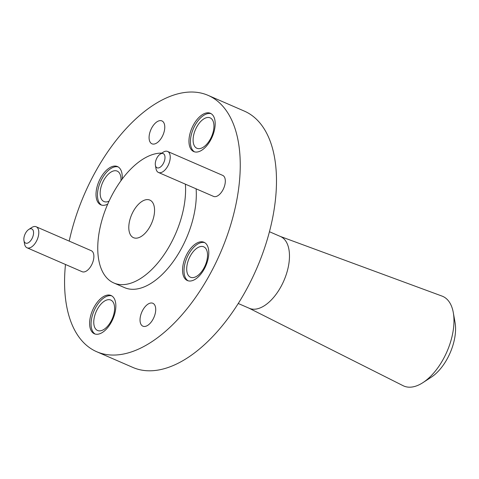 <?xml version="1.0" encoding="UTF-8"?>
<svg xmlns="http://www.w3.org/2000/svg" width="479" height="479" viewBox="0 0 479 479"><rect width="100%" height="100%" fill="white"/><g stroke="black" fill="none" stroke-linecap="round" stroke-linejoin="round"><path stroke-width="0.72" d="M249.002 308.171L403.096 385.691A48.87 25.896 -66.5 0 0 422.909 382.643A48.87 25.896 -66.5 0 0 453.308 312.649A48.87 25.896 -66.5 0 0 446.422 298.722A48.87 25.896 -66.5 0 0 442.015 296.082L280.185 236.387M269.438 231.716L280.466 236.506A39.134 20.735 113.5 0 1 283.424 238.386A39.134 20.735 113.5 0 1 282.526 283.634A39.134 20.735 113.5 0 1 249.29 308.29L238.261 303.5M131.965 236.698A20.495 10.861 -66.5 0 0 133.509 237.686A20.495 10.861 -66.5 0 0 150.921 224.771A20.495 10.861 -66.5 0 0 151.388 201.066A20.495 10.861 -66.5 0 0 149.843 200.084A20.495 10.861 -66.5 0 0 132.432 212.999A20.495 10.861 -66.5 0 0 131.965 236.698M32.368 229.291A7.736 4.095 -66.5 0 0 28.758 229.459A7.736 4.095 -66.5 0 0 23.95 240.53A7.736 4.095 -66.5 0 0 25.04 242.733A7.736 4.095 -66.5 0 0 31.895 238.805A7.736 4.095 -66.5 0 0 32.368 229.291M28.758 229.459L31.686 227.555A11.46 6.071 113.5 0 1 36.17 226.765A11.46 6.071 113.5 0 1 37.033 227.315A11.46 6.071 113.5 0 1 36.769 240.566A11.46 6.071 113.5 0 1 27.04 247.787A11.46 6.071 113.5 0 1 26.171 247.236A11.46 6.071 113.5 0 1 24.561 243.967L23.95 240.53M163.806 153.987A7.736 4.095 -66.5 0 0 160.196 154.148A7.736 4.095 -66.5 0 0 155.388 165.225A7.736 4.095 -66.5 0 0 156.477 167.428A7.736 4.095 -66.5 0 0 163.333 163.501A7.736 4.095 -66.5 0 0 163.806 153.987M160.196 154.148L163.123 152.244A11.46 6.071 113.5 0 1 167.608 151.454A11.46 6.071 113.5 0 1 168.47 152.005A11.46 6.071 113.5 0 1 168.207 165.255A11.46 6.071 113.5 0 1 158.477 172.476A11.46 6.071 113.5 0 1 157.609 171.925A11.46 6.071 113.5 0 1 155.992 168.662L155.388 165.225M158.477 172.476L213.556 196.402A11.46 6.071 -66.5 0 0 223.286 189.181A11.46 6.071 -66.5 0 0 223.549 175.931A11.46 6.071 -66.5 0 0 222.687 175.38L167.608 151.454M27.04 247.787L82.119 271.707A11.46 6.071 -66.5 0 0 91.848 264.486A11.46 6.071 -66.5 0 0 92.112 251.236A11.46 6.071 -66.5 0 0 91.249 250.685L36.17 226.765M122.157 179.086A20.872 11.059 -66.5 0 0 119.02 167.548A20.872 11.059 -66.5 0 0 117.445 166.548A20.872 11.059 -66.5 0 0 99.722 179.697A20.872 11.059 -66.5 0 0 99.243 203.832A20.872 11.059 -66.5 0 0 100.818 204.832A20.872 11.059 -66.5 0 0 107.709 204.132M118.151 166.914A20.872 11.059 -66.5 0 0 100.847 181.002A20.872 11.059 -66.5 0 0 100.692 204.461A20.872 11.059 -66.5 0 0 101.566 205.102M185.78 279.538A20.872 11.059 -66.5 0 0 187.355 280.538A20.872 11.059 -66.5 0 0 205.084 267.39A20.872 11.059 -66.5 0 0 205.563 243.254A20.872 11.059 -66.5 0 0 203.982 242.254A20.872 11.059 -66.5 0 0 186.259 255.403A20.872 11.059 -66.5 0 0 185.78 279.538M204.689 242.619A20.872 11.059 -66.5 0 0 187.385 256.708A20.872 11.059 -66.5 0 0 187.229 280.167A20.872 11.059 -66.5 0 0 188.103 280.802M92.842 332.785A20.872 11.059 -66.5 0 0 94.417 333.791A20.872 11.059 -66.5 0 0 112.14 320.643A20.872 11.059 -66.5 0 0 112.619 296.507A20.872 11.059 -66.5 0 0 111.044 295.507A20.872 11.059 -66.5 0 0 93.315 308.656A20.872 11.059 -66.5 0 0 92.842 332.785M111.751 295.866A20.872 11.059 -66.5 0 0 94.447 309.955A20.872 11.059 -66.5 0 0 94.291 333.414A20.872 11.059 -66.5 0 0 95.159 334.055M192.181 150.58A20.872 11.059 -66.5 0 0 193.756 151.58A20.872 11.059 -66.5 0 0 211.484 138.431A20.872 11.059 -66.5 0 0 211.963 114.301A20.872 11.059 -66.5 0 0 210.389 113.295A20.872 11.059 -66.5 0 0 192.66 126.45A20.872 11.059 -66.5 0 0 192.181 150.58M211.089 113.661A20.872 11.059 -66.5 0 0 193.791 127.749A20.872 11.059 -66.5 0 0 193.63 151.208A20.872 11.059 -66.5 0 0 194.504 151.849M151.011 143.209A12.484 6.616 -66.5 0 0 151.957 143.808A12.484 6.616 -66.5 0 0 162.561 135.94A12.484 6.616 -66.5 0 0 162.842 121.504A12.484 6.616 -66.5 0 0 161.902 120.906A12.484 6.616 -66.5 0 0 151.298 128.773A12.484 6.616 -66.5 0 0 151.011 143.209M141.958 325.582A12.484 6.616 -66.5 0 0 142.898 326.181A12.484 6.616 -66.5 0 0 153.508 318.313A12.484 6.616 -66.5 0 0 153.789 303.878A12.484 6.616 -66.5 0 0 152.849 303.279A12.484 6.616 -66.5 0 0 142.245 311.146A12.484 6.616 -66.5 0 0 141.958 325.582M161.776 153.124A69.88 37.033 -66.5 0 0 107.11 205.533A69.88 37.033 -66.5 0 0 108.559 279.622A69.88 37.033 -66.5 0 0 113.834 282.975A69.88 37.033 -66.5 0 0 162.339 257.127A69.88 37.033 -66.5 0 0 185.391 184.17M65.479 264.48A139.76 74.059 -66.5 0 0 86.172 345.018A139.76 74.059 -66.5 0 0 96.722 351.73L132.958 367.471A139.76 74.059 -66.5 0 0 251.667 279.413A139.76 74.059 -66.5 0 0 254.864 117.81A139.76 74.059 -66.5 0 0 244.32 111.098L208.084 95.357A139.76 74.059 -66.5 0 0 69.204 241.111M96.722 351.73A139.76 74.059 -66.5 0 0 215.43 263.672A139.76 74.059 -66.5 0 0 218.628 102.069A139.76 74.059 -66.5 0 0 208.084 95.357M120.959 180.715A16.585 8.79 -66.5 0 0 118.439 171.907A16.585 8.79 -66.5 0 0 117.187 171.111A16.585 8.79 -66.5 0 0 103.099 181.559A16.585 8.79 -66.5 0 0 102.722 200.737A16.585 8.79 -66.5 0 0 103.973 201.533A16.585 8.79 -66.5 0 0 109.038 201.18M189.259 276.443A16.585 8.79 -66.5 0 0 190.51 277.239A16.585 8.79 -66.5 0 0 204.599 266.785A16.585 8.79 -66.5 0 0 204.976 247.613A16.585 8.79 -66.5 0 0 203.725 246.817A16.585 8.79 -66.5 0 0 189.642 257.265A16.585 8.79 -66.5 0 0 189.259 276.443M96.321 329.69A16.585 8.79 -66.5 0 0 97.572 330.486A16.585 8.79 -66.5 0 0 111.661 320.038A16.585 8.79 -66.5 0 0 112.038 300.86A16.585 8.79 -66.5 0 0 110.787 300.064A16.585 8.79 -66.5 0 0 96.698 310.518A16.585 8.79 -66.5 0 0 96.321 329.69M195.666 147.484A16.585 8.79 -66.5 0 0 196.917 148.28A16.585 8.79 -66.5 0 0 210.999 137.832A16.585 8.79 -66.5 0 0 211.383 118.654A16.585 8.79 -66.5 0 0 210.131 117.858A16.585 8.79 -66.5 0 0 196.043 128.306A16.585 8.79 -66.5 0 0 195.666 147.484M113.834 282.975L124.564 287.639A69.88 37.033 -66.5 0 0 173.069 261.785A69.88 37.033 -66.5 0 0 196.115 188.828M453.308 312.649L455.05 322.487A38.2 20.244 113.5 0 1 431.286 377.195L422.909 382.643"/></g></svg>
